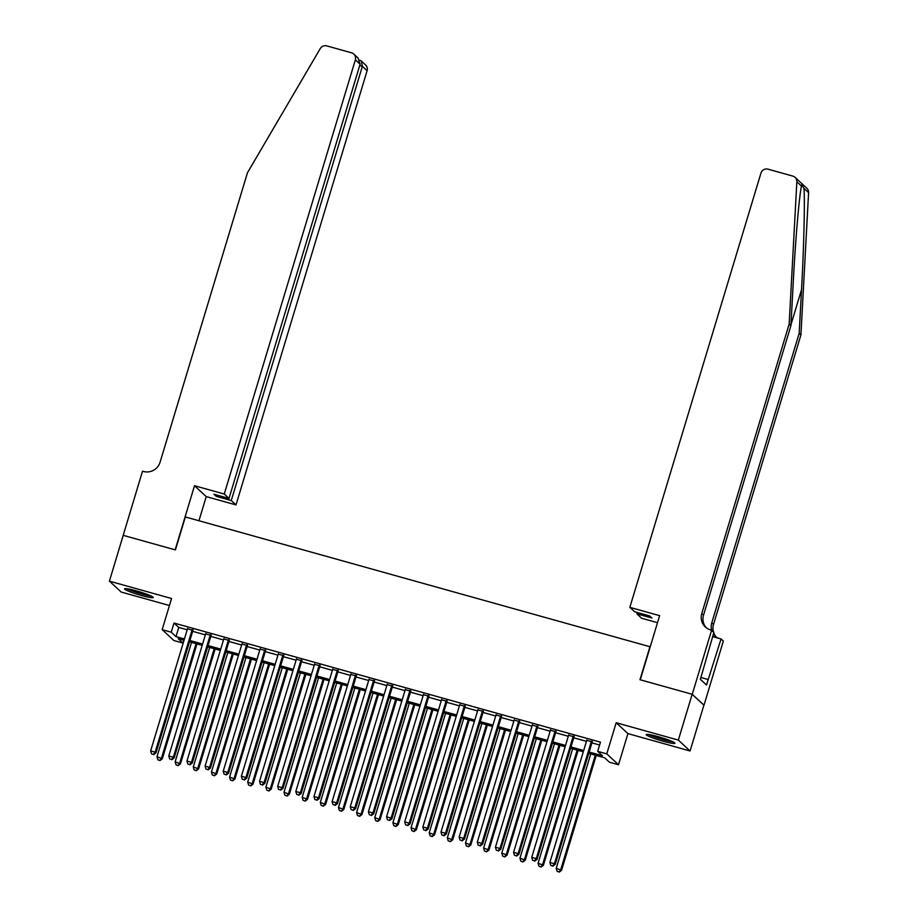 <?xml version="1.0" encoding="UTF-8"?>
<svg xmlns="http://www.w3.org/2000/svg" width="918" height="918" viewBox="0 0 918 918"><rect width="100%" height="100%" fill="white"/><g stroke="black" fill="none" stroke-linecap="round" stroke-linejoin="round"><path stroke-width="1.38" d="M141.349 595.472A15.009 1.515 -163.2 0 0 153.237 597.515A15.009 1.515 -163.2 0 0 136.392 590.882A15.009 1.515 -163.2 0 0 124.515 588.84A15.009 1.515 -163.2 0 0 141.349 595.472M663.083 741.228A15.009 1.515 -163.2 0 0 674.971 743.27A15.009 1.515 -163.2 0 0 658.137 736.649A15.009 1.515 -163.2 0 0 646.249 734.607A15.009 1.515 -163.2 0 0 663.083 741.228M183.841 640.236L182.98 643.07L173.904 640.534L162.165 629.656L171.23 632.192L175.992 636.599L184.438 638.962M123.15 535.32L175.143 549.848L194.501 485.725L224.256 494.033L355.358 59.842A5.772 5.623 -47.2 0 0 351.571 52.819L326.797 45.9A5.772 5.623 -47.2 0 0 320.244 48.608L247.47 172.733L160.076 462.202A13.46 13.116 132.8 0 1 143.506 471.473L142.508 471.198L109.414 581.151L121.153 592.03L169.451 605.524M123.242 535.343L175.407 549.928L185.367 516.949L649.944 646.731L639.984 679.71L692.161 694.283L703.899 705.162L690.072 750.97L678.333 740.092L616.173 722.73L606.775 753.873L618.514 764.751L609.437 762.215L604.675 757.809L588.748 753.357M616.173 722.73L627.923 733.608L690.072 750.97M627.923 733.608L618.514 764.751M692.161 694.283L678.333 740.092M192.975 630.333L187.501 628.807M211.117 635.405L205.643 633.879M229.27 640.477L223.797 638.951M247.412 645.549L241.939 644.011M265.566 650.61L260.092 649.083M283.708 655.681L278.234 654.155M301.861 660.753L296.388 659.227M320.003 665.825L314.53 664.299M338.157 670.897L332.683 669.371M356.299 675.969L350.825 674.432M374.452 681.03L368.979 679.504M392.594 686.102L387.121 684.576M410.748 691.174L405.274 689.647M428.89 696.246L423.416 694.719M447.032 701.318L441.558 699.78M465.185 706.378L459.711 704.852M483.327 711.45L477.853 709.924M501.48 716.522L496.007 714.996M519.622 721.594L514.149 720.068M537.776 726.666L532.302 725.128M555.918 731.738L550.444 730.2M574.071 736.798L568.598 735.272M589.149 752.026L602.46 755.744L597.698 751.337L600.464 742.169L173.995 623.035L178.758 627.442L187.203 629.805M192.677 631.332L205.345 634.866M210.819 636.404L223.499 639.938M228.972 641.475L241.641 645.01M247.114 646.536L259.794 650.082M265.268 651.608L277.936 655.154M283.41 656.68L296.089 660.226M301.563 661.752L314.231 665.286M319.705 666.824L332.385 670.358M337.847 671.884L350.527 675.43M356 676.956L368.669 680.502M374.142 682.028L386.822 685.574M392.296 687.1L404.964 690.634M410.438 692.172L423.118 695.706M428.591 697.232L441.26 700.778M446.733 702.304L459.413 705.85M464.887 707.376L477.555 710.922M483.029 712.448L495.709 715.994M501.182 717.52L513.851 721.055M519.324 722.592L532.004 726.127M537.478 727.653L550.146 731.198M555.62 732.725L568.299 736.27M573.773 737.797L586.441 741.342M591.915 742.869L599.603 745.014M592.213 741.87L586.74 740.344M162.165 629.656L171.563 598.513L109.414 581.151M173.995 623.035L171.23 632.192M597.698 751.337L606.775 753.873M184.036 640.282L178.218 638.664L182.98 643.07M583.274 751.819L570.606 748.285M565.132 746.759L552.452 743.213M546.979 741.687L534.31 738.141M528.837 736.615L516.157 733.069M510.683 731.543L498.015 728.008M492.541 726.471L479.862 722.936M474.388 721.41L461.72 717.865M456.246 716.338L443.566 712.793M438.093 711.266L425.424 707.721M419.951 706.194L407.271 702.649M401.797 701.122L389.129 697.588M383.655 696.051L370.987 692.516M365.513 690.99L352.833 687.444M347.36 685.918L334.691 682.372M329.218 680.846L316.538 677.3M311.064 675.774L298.396 672.24M292.922 670.702L280.242 667.168M274.769 665.642L262.1 662.096M256.627 660.57L243.947 657.024M238.473 655.498L225.805 651.952M220.331 650.426L207.652 646.892M202.178 645.354L189.51 641.82M189.911 640.489L202.58 644.034M208.053 645.561L220.733 649.106M226.207 650.632L238.875 654.167M244.349 655.704L257.029 659.239M262.502 660.765L275.171 664.311M280.644 665.837L293.324 669.383M298.798 670.909L311.466 674.455M316.939 675.981L329.608 679.515M335.081 681.053L347.761 684.587M353.235 686.125L365.903 689.659M371.377 691.185L384.057 694.731M389.53 696.257L402.199 699.803M407.672 701.329L420.352 704.875M425.826 706.401L438.494 709.935M443.968 711.473L456.648 715.007M462.121 716.533L474.79 720.079M480.263 721.605L492.943 725.151M498.417 726.677L511.085 730.223M516.559 731.749L529.238 735.284M534.712 736.821L547.38 740.356M552.854 741.893L565.534 745.427M571.007 746.954L583.676 750.499M178.758 627.442L175.992 636.599M591.421 741.136L554.415 863.7L549.882 862.438L586.889 739.874M592.362 741.4L555.206 864.435L554.415 863.7L552.579 865.926L550.766 865.422L552.579 865.926M552.888 866.225L555.206 864.435M549.882 862.438L550.766 865.422M590.767 753.919L556.228 868.313L561.564 870.321L596.241 755.445M558.924 871.802L557.111 871.297L559.246 872.1L560.76 869.587L595.3 755.181M557.111 871.297L556.228 868.313M561.564 870.321L559.246 872.1M672.033 741.388A12.978 1.308 16.8 0 1 669.027 740.906A12.978 1.308 16.8 0 1 649.737 734.664M648.498 734.469A14.906 1.503 -163.2 0 0 670.22 741.411A14.906 1.503 -163.2 0 0 673.169 741.916M655.808 736.018A12.026 1.216 -163.2 0 0 666.227 739.162M150.3 595.633A12.978 1.308 16.8 0 1 147.293 595.139A12.978 1.308 16.8 0 1 128.004 588.897M126.764 588.713A14.906 1.503 -163.2 0 0 148.475 595.656A14.906 1.503 -163.2 0 0 151.424 596.161M134.074 590.263A12.026 1.216 -163.2 0 0 144.493 593.407M801.494 186.056L796.847 181.753A5.772 5.623 -47.2 0 0 795.08 177.358L806.83 188.236A5.772 5.623 132.8 0 1 808.586 192.631L800.921 334.944L799.176 333.337L801.529 289.698C803.87 248.067 805.006 200.204 803.95 188.328L801.735 184.805L801.494 186.056C799.314 194.926 795.424 240.252 793.267 282.044L790.914 325.683L703.521 615.152A13.46 13.116 -47.2 0 0 706.24 627.728M657.495 622.668L641.602 618.227L636.851 613.832L651.918 618.043L649.657 615.955L634.602 611.744L629.851 607.349L760.942 173.146A5.772 5.623 -47.2 0 1 768.045 169.176L792.819 176.095A5.772 5.623 -47.2 0 1 795.08 177.358M790.914 325.683L789.17 324.065L701.777 613.534A13.46 13.116 -47.2 0 0 710.612 629.909L713.906 632.318L700.365 679.331L706.493 685L721.055 638.939L723.35 641.074L703.991 705.196L692.252 694.306L640.259 679.79L659.617 615.668L629.851 607.349M800.921 334.944L713.527 624.412A13.46 13.116 -47.2 0 0 713.435 631.882M711.702 630.276A13.46 13.116 -47.2 0 1 711.783 622.806L799.176 333.337M796.847 181.753L789.17 324.065M711.611 630.184L692.252 694.306M636.851 613.832L637.264 612.49M721.055 638.939L712.62 636.587M713.745 632.846A13.46 13.116 -47.2 0 0 716.247 637M713.412 633.982A13.46 13.116 -47.2 0 0 717.83 638.033M708.157 679.504L700.927 677.484M224.256 494.033L229.007 498.44L213.94 494.228L216.2 496.317L231.256 500.528L236.006 504.923L367.097 70.72L362.358 66.325L359.695 65.58M231.256 500.528L362.358 66.325L361.359 61.058L365.571 64.96A5.772 5.623 132.8 0 1 367.097 70.72M198.954 520.747L206.24 496.604L236.006 504.923M194.501 485.725L206.24 496.604M229.007 498.44L360.097 64.237L355.358 59.842M216.2 496.317L216.602 494.974M353.832 54.082L358.054 57.995L360.097 64.237M359.707 60.221L361.359 61.058M573.28 736.064L536.273 858.628L531.729 857.366L568.735 734.802M574.209 736.328L537.064 859.363L536.273 858.628L534.425 860.855L532.612 860.35L534.425 860.855M534.746 861.153L537.064 859.363M531.729 857.366L532.612 860.35M555.126 731.003L518.119 853.568L513.587 852.294L550.593 729.73M556.067 731.256L518.911 854.302L518.119 853.568L516.283 855.783L514.47 855.278L516.283 855.783M516.593 856.081L518.911 854.302M513.587 852.294L514.47 855.278M536.984 725.931L499.977 848.496L495.433 847.222L532.44 724.658M537.914 726.184L500.769 849.23L499.977 848.496L498.13 850.711L496.317 850.206L498.13 850.711M498.451 851.009L500.769 849.23M495.433 847.222L496.317 850.206M518.831 720.86L481.824 843.424L477.291 842.162L514.298 719.586M519.772 721.123L482.627 844.158L481.824 843.424L479.988 845.65L478.175 845.134L479.988 845.65M480.298 845.937L482.627 844.158M477.291 842.162L478.175 845.134M572.625 748.847L538.086 863.241L543.41 865.249L578.099 750.373M540.782 866.741L538.958 866.225L541.092 867.028L542.618 864.515L577.158 750.109M538.958 866.225L538.086 863.241M543.41 865.249L541.092 867.028M554.472 743.775L519.932 858.181L525.268 860.177L559.946 745.301M522.629 861.669L520.816 861.164L522.95 861.956L524.476 859.443L559.016 745.049M520.816 861.164L519.932 858.181M525.268 860.177L522.95 861.956M536.33 738.703L501.79 853.109L507.115 855.106L541.804 740.241M504.487 856.597L502.662 856.092L504.797 856.896L506.323 854.371L540.863 739.977M502.662 856.092L501.79 853.109M507.115 855.106L504.797 856.896M518.177 733.643L483.637 848.037L488.973 850.045L523.65 735.169M486.333 851.525L484.52 851.02L486.655 851.824L488.181 849.299L522.721 734.905M484.52 851.02L483.637 848.037M488.973 850.045L486.655 851.824M500.689 715.788L463.682 838.352L459.149 837.09L496.145 714.525M501.618 716.051L464.474 839.086L463.682 838.352L461.834 840.578L460.021 840.073L461.834 840.578M462.156 840.865L464.474 839.086M459.149 837.09L460.021 840.073M500.035 728.571L465.495 842.965L470.819 844.973L505.508 730.097M468.191 846.453L466.367 845.948L468.501 846.752L470.027 844.239L504.567 729.833M466.367 845.948L465.495 842.965M470.819 844.973L468.501 846.752M482.535 710.716L445.528 833.28L440.996 832.018L478.003 709.453M483.476 710.98L446.332 834.014L445.528 833.28L443.692 835.506L441.879 835.001L443.692 835.506M444.014 835.805L446.332 834.014M440.996 832.018L441.879 835.001M481.881 723.499L447.341 837.893L452.677 839.901L487.355 725.025M450.038 841.381L448.225 840.877L450.359 841.68L451.885 839.167L486.425 724.761M448.225 840.877L447.341 837.893M452.677 839.901L450.359 841.68M464.393 705.644L427.386 828.22L422.854 826.946L459.849 704.381M465.323 705.908L428.178 828.954L427.386 828.22L425.539 830.434L423.726 829.929L425.539 830.434M425.86 830.733L428.178 828.954M422.854 826.946L423.726 829.929M463.739 718.427L429.199 832.833L434.524 834.829L469.213 719.953M431.896 836.321L430.083 835.805L432.206 836.608L433.732 834.095L468.272 719.701M430.083 835.805L429.199 832.833M434.524 834.829L432.206 836.608M446.24 700.583L409.233 823.148L404.7 821.874L441.707 699.309M447.181 700.836L410.036 823.882L409.233 823.148L407.397 825.362L405.584 824.857L407.397 825.362M407.718 825.661L410.036 823.882M404.7 821.874L405.584 824.857M445.586 713.355L411.046 827.761L416.382 829.757L451.059 714.892M413.743 831.249L411.93 830.744L414.064 831.536L415.59 829.023L450.13 714.629M411.93 830.744L411.046 827.761M416.382 829.757L414.064 831.536M428.098 695.511L391.091 818.076L386.558 816.802L423.554 694.237M429.027 695.775L391.883 818.81L391.091 818.076L389.243 820.302L387.43 819.785L389.243 820.302M389.565 820.589L391.883 818.81M386.558 816.802L387.43 819.785M427.444 708.283L392.904 822.689L398.228 824.685L432.917 709.821M395.601 826.177L393.788 825.672L395.91 826.475L397.437 823.951L431.976 709.557M393.788 825.672L392.904 822.689M398.228 824.685L395.91 826.475M409.944 690.439L372.949 813.004L368.405 811.741L405.412 689.177M410.885 690.703L373.741 813.738L372.949 813.004L371.101 815.23L369.288 814.725L371.101 815.23M371.423 815.517L373.741 813.738M368.405 811.741L369.288 814.725M409.29 703.222L374.751 817.617L380.086 819.625L414.764 704.749M377.447 821.105L375.634 820.6L377.768 821.403L379.295 818.89L413.834 704.485M375.634 820.6L374.751 817.617M380.086 819.625L377.768 821.403M391.802 685.367L354.796 807.932L350.263 806.67L387.27 684.105M392.743 685.631L355.587 808.666L354.796 807.932L352.96 810.158L351.135 809.653L352.96 810.158M353.269 810.456L355.587 808.666M350.263 806.67L351.135 809.653M391.148 698.15L356.609 812.545L361.944 814.553L396.622 699.677M359.305 816.033L357.492 815.528L359.615 816.332L361.141 813.818L395.681 699.413M357.492 815.528L356.609 812.545M361.944 814.553L359.615 816.332M373.649 680.295L336.654 802.86L332.109 801.598L369.116 679.033M374.59 680.559L337.445 803.606L336.654 802.86L334.806 805.086L332.993 804.581L334.806 805.086M335.127 805.384L337.445 803.606M332.109 801.598L332.993 804.581M372.995 693.079L338.467 807.473L343.791 809.481L378.468 694.605M341.152 810.973L339.339 810.456L341.473 811.26L342.999 808.747L377.539 694.341M339.339 810.456L338.467 807.473M343.791 809.481L341.473 811.26M355.507 675.235L318.5 797.799L313.967 796.526L350.974 673.961M356.448 675.487L319.292 798.534L318.5 797.799L316.664 800.014L314.84 799.509L316.664 800.014M316.974 800.312L319.292 798.534M313.967 796.526L314.84 799.509M354.853 688.007L320.313 802.412L325.649 804.409L360.326 689.533M323.01 805.901L321.197 805.396L323.331 806.188L324.846 803.675L359.386 689.28M321.197 805.396L320.313 802.412M325.649 804.409L323.331 806.188M337.354 670.163L300.358 792.727L295.814 791.454L332.821 668.889M338.294 670.427L301.15 793.462L300.358 792.727L298.511 794.942L296.698 794.437L298.511 794.942M298.832 795.24L301.15 793.462M295.814 791.454L296.698 794.437M336.711 682.935L302.171 797.34L307.496 799.337L342.184 684.472M304.856 800.829L303.043 800.324L305.178 801.127L306.704 798.603L341.244 684.208M303.043 800.324L302.171 797.34M307.496 799.337L305.178 801.127M319.212 665.091L282.205 787.655L277.672 786.393L314.679 663.817M320.152 665.355L282.996 788.39L282.205 787.655L280.369 789.882L278.556 789.365L280.369 789.882M280.678 790.168L282.996 788.39M277.672 786.393L278.556 789.365M318.557 677.874L284.018 792.268L289.354 794.277L324.031 679.4M286.714 795.757L284.901 795.252L287.036 796.055L288.55 793.531L323.09 679.136M284.901 795.252L284.018 792.268M289.354 794.277L287.036 796.055M301.07 660.019L264.063 782.584L259.519 781.321L296.525 658.757M301.999 660.283L264.854 783.318L264.063 782.584L262.215 784.81L260.402 784.305L262.215 784.81M262.537 785.097L264.854 783.318M259.519 781.321L260.402 784.305M300.416 672.802L265.876 787.196L271.2 789.205L305.889 674.328M268.561 790.685L266.748 790.18L268.882 790.983L270.408 788.47L304.948 674.064M266.748 790.18L265.876 787.196M271.2 789.205L268.882 790.983M282.916 654.947L245.909 777.512L241.377 776.249L278.383 653.685M283.857 655.211L246.701 778.246L245.909 777.512L244.073 779.738L242.26 779.233L244.073 779.738M244.383 780.036L246.701 778.246M241.377 776.249L242.26 779.233M282.262 667.73L247.722 782.125L253.058 784.133L287.736 669.256M250.419 785.613L248.606 785.108L250.74 785.911L252.266 783.398L286.806 668.992M248.606 785.108L247.722 782.125M253.058 784.133L250.74 785.911M264.774 649.875L227.767 772.451L223.223 771.177L260.23 648.613M265.704 650.139L228.559 773.185L227.767 772.451L225.92 774.666L224.107 774.161L225.92 774.666M226.241 774.964L228.559 773.185M223.223 771.177L224.107 774.161M264.12 662.658L229.58 777.064L234.905 779.061L269.594 664.184M232.277 780.552L230.452 780.036L232.587 780.839L234.113 778.326L268.653 663.932M230.452 780.036L229.58 777.064M234.905 779.061L232.587 780.839M246.621 644.815L209.614 767.379L205.081 766.105L242.088 643.541M247.562 645.067L210.406 768.114L209.614 767.379L207.778 769.594L205.965 769.089L207.778 769.594M208.088 769.892L210.406 768.114M205.081 766.105L205.965 769.089M245.967 657.586L211.427 771.992L216.763 773.989L251.44 659.124M214.123 775.48L212.31 774.976L214.445 775.767L215.971 773.254L250.511 658.86M212.31 774.976L211.427 771.992M216.763 773.989L214.445 775.767M228.479 639.743L191.472 762.307L186.939 761.033L223.935 638.469M229.408 640.007L192.264 763.042L191.472 762.307L189.624 764.533L187.811 764.017L189.624 764.533M189.946 764.82L192.264 763.042M186.939 761.033L187.811 764.017M227.825 652.514L193.285 766.92L198.609 768.917L233.298 654.052M195.982 770.409L194.157 769.904L196.291 770.707L197.818 768.182L232.357 653.788M194.157 769.904L193.285 766.92M198.609 768.917L196.291 770.707M210.325 634.671L173.318 757.235L168.786 755.973L205.793 633.409M211.266 634.935L174.122 757.97L173.318 757.235L171.482 759.461L169.669 758.957L171.482 759.461M171.804 759.748L174.122 757.97M168.786 755.973L169.669 758.957M209.671 647.454L175.131 761.848L180.467 763.856L215.145 648.98M177.828 765.337L176.015 764.832L178.149 765.635L179.676 763.122L214.215 648.716M176.015 764.832L175.131 761.848M180.467 763.856L178.149 765.635M192.183 629.599L155.176 752.163L150.644 750.901L187.639 628.337M193.113 629.863L155.968 752.898L155.176 752.163L153.329 754.389L151.516 753.885L153.329 754.389M153.65 754.688L155.968 752.898M150.644 750.901L151.516 753.885M191.529 642.382L156.989 756.776L162.314 758.784L197.003 643.908M159.686 760.265L157.873 759.76L159.996 760.563L161.522 758.05L196.062 643.644M157.873 759.76L156.989 756.776M162.314 758.784L159.996 760.563M801.529 289.698L790.96 324.708M703.521 615.152L701.777 613.534M711.783 622.806L713.527 624.412M808.586 192.631L803.95 188.328"/></g></svg>
